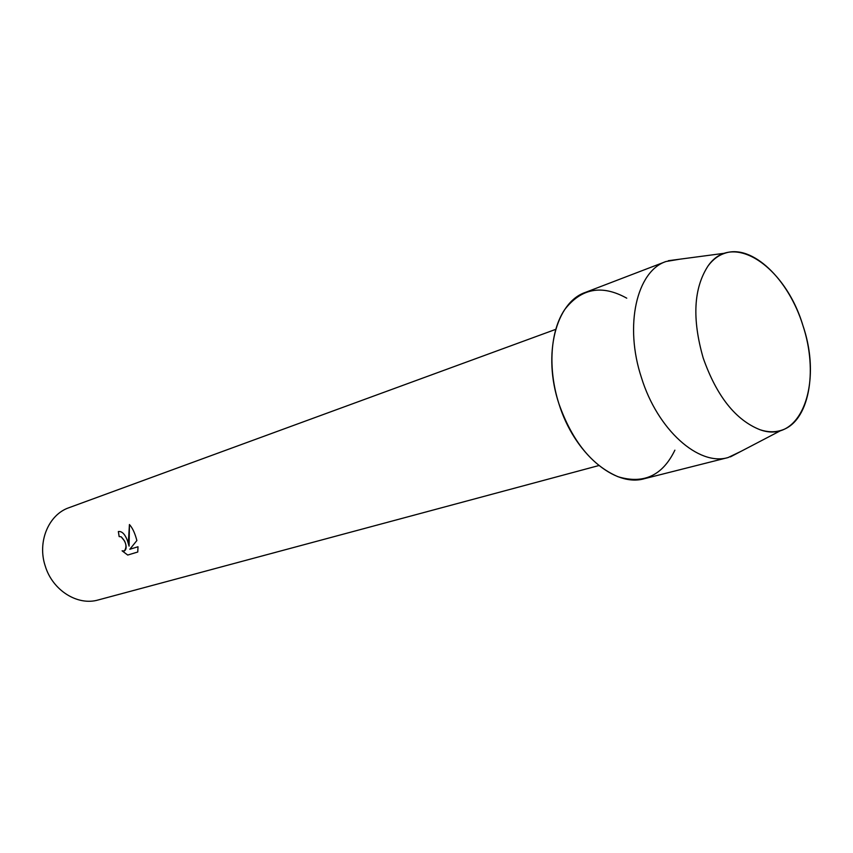 <?xml version="1.0" encoding="UTF-8"?>
<svg xmlns="http://www.w3.org/2000/svg" width="853" height="853" viewBox="0 0 853 853"><rect width="100%" height="100%" fill="white"/><g stroke="black" fill="none" stroke-linecap="round" stroke-linejoin="round"><path stroke-width="1.28" d="M703.224 358.1C716.701 396.208 735.638 420.092 760.066 429.752C800.743 444.616 822.996 383.818 802.908 325.505C785.517 266.701 732.706 230.47 708.139 265.827C693.606 288.069 691.964 318.819 703.224 358.1C716.701 396.208 735.638 420.092 760.066 429.752C767.604 432.215 774.652 432.418 781.188 430.349C808.943 422.246 818.326 371.759 802.908 325.505C788.705 279.208 752.25 243.905 725.071 253.181C718.535 255.25 712.895 259.472 708.139 265.827C693.606 288.069 691.964 318.819 703.224 358.1M626.742 298.177C601.941 284.422 581.288 288.197 564.761 309.5C550.27 330.825 547.647 368.581 558.939 403.832C572.256 441.225 591.961 465.525 618.03 476.731C643.652 484.408 662.6 475.558 674.883 450.171M129.432 524.531C132.066 527.431 134.262 531.76 136.022 537.518L136.875 540.535L129.827 549.268L138.005 546.752L137.759 552.008L127.715 555.047L122.086 550.825L124.303 550.985C126.628 549.407 126.734 546.123 124.645 541.122L121.137 536.793L119.175 536.58L118.354 531.558C121.808 531.024 124.794 533.935 127.321 540.269L129.091 546.133L128.526 539.896L129.432 524.531L129.091 546.133M555.687 329.375L68.997 507.695C48.546 514.572 37.074 542.028 45.305 566.221C52.673 590.5 77.687 606.046 98.223 599.958L598.827 465.557M118.354 531.558L119.143 536.59L121.158 536.782C126.201 542.039 127.257 546.762 124.325 550.974L124.293 550.985M122.139 550.846L127.715 555.047L137.759 552.008M680.14 259.141L665.958 261.519C636.733 271.222 624.087 325.505 641.477 377.719C657.556 429.923 698.788 466.356 728.057 457.56L741.012 451.344M665.958 261.519L585.393 292.398C555.911 302.303 542.412 354.347 558.939 403.832C574.154 453.327 614.81 487.479 644.399 478.693L728.057 457.56M781.188 430.349L730.413 456.877M725.071 253.181L668.283 260.719"/></g></svg>
